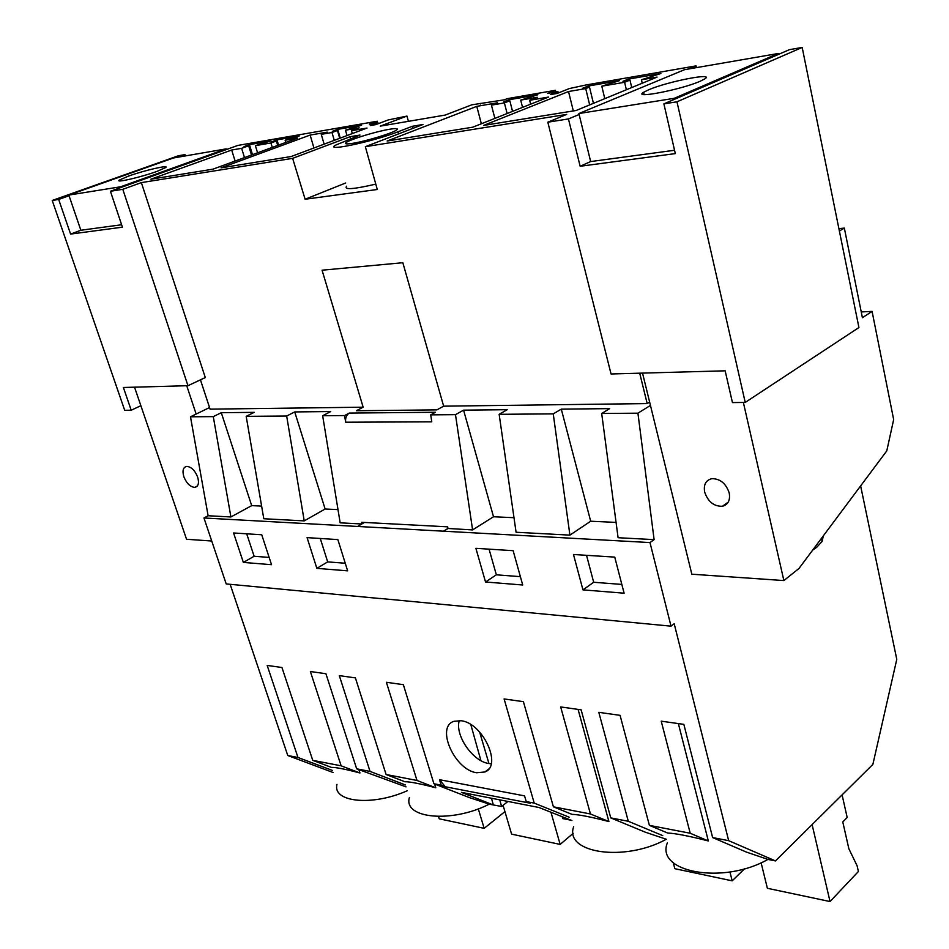 <?xml version="1.0" encoding="UTF-8"?>
<svg xmlns="http://www.w3.org/2000/svg" width="949" height="949" viewBox="0 0 949 949"><rect width="100%" height="100%" fill="white"/><g stroke="black" fill="none" stroke-linecap="round" stroke-linejoin="round"><path stroke-width="1.42" d="M405.353 784.942L370.039 771.407L356.67 768.82L325.922 673.731L310.37 671.524L341.142 765.819L312.743 760.339L281.948 667.503L267.179 665.415L297.974 757.48L287.761 755.511L333.111 772.522M406.03 786.863L356.67 768.82M358.876 769.663L359.944 772.972L341.142 765.819M359.944 772.972C344.914 769.046 335.436 767.195 331.533 767.433L312.743 760.339M332.435 770.434L297.974 757.48M407.251 790.742C372.174 806.46 332.174 802.19 336.99 784.337M287.761 755.511L230.156 584.311M569.151 817.196L534.228 803.115L526.221 801.573L524.56 795.879L439.494 779.687L441.178 785.143L433.918 783.744L403.349 684.68L386.385 682.284L417.002 780.469L386.089 774.503L355.401 677.894L339.315 675.617L370.039 771.407M380.003 598.534L226.206 583.932L203.964 517.988L649.982 542.567L671.026 626.162L380.134 598.451M243.359 562.425L271.533 564.691L261.734 534.762L233.573 532.982L243.359 562.425L254.118 556.268L269.148 557.419M316.859 568.356L347.631 570.847L337.856 539.59L307.073 537.632L316.859 568.356L327.678 561.891L320.276 538.474M582.947 589.863L624.11 593.196L614.75 557.11L573.481 554.489L582.947 589.863L593.683 582.271L621.832 584.418M485.532 581.998L522.709 584.999L513.136 550.681L475.888 548.32L485.532 581.998L496.351 574.809L489.067 549.151M246.704 533.812L254.118 556.268M276.373 141.01L270.951 142.979L255.388 145.648L270.916 140.915L249.433 144.628L244.059 146.573L248.674 145.778L241.639 148.329L231.686 150.025L150.879 179.195L213.003 169.159L297.666 138.079L285.127 140.227L299.196 136.027L276.989 139.859L271.604 141.828L276.373 141.01L277.701 145.411M276.989 139.859L278.567 145.09M285.127 140.227L285.779 142.433M231.686 150.025L235.103 161.045M241.639 148.329L244.486 157.593M248.674 145.778L251.509 155.019M249.433 144.628L252.505 154.651M255.388 145.648L257.57 152.801M270.951 142.979L272.28 147.392M261.616 506.09L251.687 505.627L230.904 516.968L213.288 416.623L221.283 412.696L254.213 412.352L246.182 416.35L263.786 518.735L304.226 520.894L286.669 416.03L246.182 416.35M251.687 505.627L221.283 412.696M200.441 379.837L210.085 409.149L363.147 407.192L322.067 270.204L402.839 262.719L443.646 406.172L647.182 403.574L639.709 373.182M579.127 114.497L568.439 118.933L547.822 122.196L566.695 114.402L365.353 146.692L422.969 124.497L412.364 126.276L397.963 131.804C373.515 141.46 324.866 151.852 335.092 145.363L360.015 135.043L350.122 136.703L350.667 138.578M408.438 121.33L406.943 116.075L388.224 119.942L375.78 124.616L370.276 125.553L377.88 122.706L369.339 124.177L377.228 121.235L237.831 145.434L110.428 191.271L122.801 189.314L141.354 182.611L292.636 158.353L305.115 199.243L377.287 189.492L365.353 146.692M141.354 182.611L205.304 377.56L187.961 385.697L123.394 387.489L131.211 410.217L124.699 410.3L52.219 200.464L58.672 199.444L70.594 234.083L122.433 227.179L110.428 191.271M230.904 516.968L208.116 515.746L203.964 517.988M361.83 523.978L340.157 522.828L322.66 415.733L330.738 411.546L294.724 411.925L286.669 416.03M337.998 509.601L325.127 509.008L294.724 411.925M304.226 520.894L325.127 509.008M213.288 416.623L190.488 416.801L209.563 407.548M208.116 515.746L190.488 416.801M571.903 820.541L538.949 807.492L461.451 792.379L493.172 804.93L501.653 806.472L507.94 801.442M493.172 804.93L489.257 804.147C451.819 823.388 403.005 818.56 409.387 797.54M696.412 67.628L696.032 65.884L585.652 85.042L569.424 88.542L557.063 93.453L550.373 94.603L557.941 91.602L558.273 92.978M406.943 116.075L380.252 126.134L445.14 115.078L471.807 104.817L504.216 99.847L507.252 98.66L555.414 90.297L547.585 93.393L557.941 91.602M292.636 158.353L350.122 136.703M696.032 65.884L688.547 68.992M361.581 125.244L337.714 129.361L332.304 131.365L337.441 130.488L331.984 132.504L321.26 134.343L327.263 132.125L310.133 135.078L221.046 167.854L291.201 156.526L367.014 128.056L351.498 130.713L359.173 127.842L345.472 130.191L361.581 125.244M619.436 80.653L588.143 86.062L582.769 88.221L589.495 87.059L585.711 88.577L568.534 91.531L483.599 125.434L576.126 110.487L657.064 77.094L641.429 79.775L660.895 73.488L628.321 79.123L622.971 81.294L629.97 80.084L624.596 82.278L601.796 86.193L619.436 80.653M503.634 101.851L509.827 100.784L504.394 102.907L491.428 105.137L497.43 102.8L476.778 106.359L387.145 141.021L472.804 127.178L548.522 97.059L529.661 100.286L537.3 97.261L520.693 100.108L537.869 94.758L509.032 99.74L503.634 101.851M352.731 143.323C346.468 144.295 344.285 144.034 346.16 142.54C350.015 139.42 376.468 131.342 389.731 129.23C396.267 128.174 398.568 128.423 396.646 129.966C392.898 133.05 365.804 141.306 352.731 143.323M649.626 402.056L647.182 403.574M443.646 406.172L436.884 409.873L356.397 410.739L363.147 407.192M344.582 415.555L349.291 413.076C346.421 414.927 345.211 417.975 345.65 422.21L344.582 415.555L322.66 415.733M443.681 531.096L447.904 528.474L472.602 529.922L455.484 414.666L430.716 414.855L435.449 412.269L349.291 413.076M455.484 414.666L463.575 410.158L507.217 409.695L499.15 414.31L553.243 413.871L561.286 409.138L609.685 408.628L601.69 413.479L637.93 413.183L650.445 405.413M377.228 121.235L377.643 122.741M52.219 200.464L178.388 155.755L184.996 154.616L185.411 155.909M345.246 563.243L327.678 561.891M345.65 422.21L431.771 421.842L430.716 414.855M357.785 526.363L362.008 523.884L361.747 522.306L447.655 526.825L447.904 528.474M441.178 785.143L445.283 786.757L525.058 802.202L530.301 803.21L526.221 801.573M439.494 779.687L445.283 786.757M362.008 523.884L364.44 522.448M377.88 122.706L378.165 123.714M331.984 132.504L334.273 140.357M321.26 134.343L324.131 144.153M337.441 130.488L339.706 138.317M337.714 129.361L340.252 138.103M345.472 130.191L347.014 135.565M310.133 135.078L313.941 147.985M351.498 130.713L352.316 133.572M434.618 784.016L435.781 787.777C419.897 783.637 409.6 781.632 404.879 781.739L386.089 774.503M435.781 787.777L417.002 780.469M489.257 804.147L469.138 797.504L433.918 783.744M122.801 189.314L187.961 385.697M121.614 224.759L80.855 230.251L70.594 234.083M184.996 154.616L177.451 157.285M69.063 195.755L58.672 199.444M140.867 405.697L131.211 410.217M678.369 723.589L708.334 840.968C689.294 836.057 675.747 833.412 667.681 833.032L649.401 825.369L620.065 715.344L598.807 712.331L628.309 821.288L610.765 817.896L581.132 709.828L560.669 706.934L590.444 813.969L553.409 806.816L523.397 701.667L504.109 698.939L534.228 803.115M708.334 840.968L690.208 833.246L649.401 825.369M712.628 837.576L728.666 840.672L775.463 860.909L767.919 859.414L746.424 852.095L712.628 837.576L683.849 724.36L661.228 721.169L690.208 833.246M767.919 859.414C723.257 884.978 655.427 872.273 667.325 842.949M728.666 840.672L674.193 623.718L671.026 626.162M476.623 772.747L484.915 771.976C502.555 765.701 482.733 722.818 461.072 720.742L453.954 721.311C435.484 726.898 454.607 769.924 476.623 772.747M662.722 835.618L628.309 821.288M666.364 839.272L645.284 832.19L610.765 817.896M775.463 860.909L872.878 764.384L896.781 659.341L860.636 485.9M666.317 839.26C624.288 862.392 564.003 852.985 573.659 826.733M562.223 816.757L562.745 818.584L570.883 820.197M637.93 413.183L654.11 539.637L618.084 537.715L601.69 413.479M654.11 539.637L649.982 542.567M616.067 522.401L590.681 521.226L561.286 409.138M499.15 414.31L516.078 532.247L569.91 535.129L590.681 521.226M513.99 517.703L493.516 516.754L463.575 410.158M472.602 529.922L493.516 516.754M447.916 528.593L443.705 531.203M569.91 535.129L553.243 413.871M586.541 555.319L593.683 582.271M641.429 79.775L642.224 83.215M568.534 91.531L573.315 110.938M585.711 88.577L589.673 104.9M589.495 87.059L593.433 103.346M588.143 86.062L588.427 87.249M601.796 86.193L604.786 98.66M624.596 82.278L626.364 89.764M629.97 80.084L631.726 87.545M628.321 79.123L628.594 80.321M568.439 118.933L580.147 166.265L675.32 153.608L663.897 103.868L789.449 49.656L802.19 47.45L676.969 101.804L745.226 402.423L858.928 327.535L802.19 47.45M555.414 90.297L555.829 91.97M745.226 402.423L732.45 402.578L725.155 370.822L611.049 373.977L547.822 122.196M674.549 150.262L590.669 161.555L580.147 166.265M663.897 103.868L676.969 101.804M520.384 576.648L496.351 574.809M504.394 102.907L507.122 113.524M491.428 105.137L494.88 118.4M509.827 100.784L512.543 111.365M509.032 99.74L509.328 100.867M520.693 100.108L522.555 107.391M476.778 106.359L481.357 123.773M529.661 100.286L530.645 104.176M578.083 709.401L608.914 821.561C591.049 816.935 578.736 814.539 571.974 814.349L553.409 806.816M608.914 821.561L590.444 813.969M305.115 199.243L345.697 182.991M346.599 186.194C343.68 190.014 353.408 189.326 375.792 184.118M412.364 126.276L412.934 128.364M480.218 103.358L480.384 103.975M459.292 720.552C454.678 735.048 472.649 761.347 488.664 763.482L491.191 763.743M479.613 731.999L488.949 763.53M499.696 799.841L501.653 806.472M493.314 804.823L491.463 798.239M480.918 760.635L470.823 724.609M861.241 311.948L872.084 311.391L893.661 419.577L886.781 450.882L798.963 568.475L783.874 580.563L691.833 574.204L642.532 373.111M783.874 580.563L743.375 402.447M674.442 99.313L674.217 98.316L578.89 113.548L684.549 69.68L778.204 53.5L778.441 54.413M590.658 161.567L578.89 113.548M729.2 492.899C725.949 483.444 720.184 478.699 711.904 478.664C705.807 480.158 703.399 484.666 704.692 492.175C708.096 501.843 714.016 506.529 722.45 506.256C728.18 504.595 730.433 500.147 729.2 492.899M778.204 53.5L674.217 98.316M872.084 311.391L862.404 317.701L844.349 228.104L839.367 230.987M700.184 81.246L704.68 78.969C715.89 72.088 667.515 81.543 648.582 89.811L643.576 92.314C632.022 99.17 681.168 89.68 700.184 81.246M844.349 228.104L838.88 228.602M823.305 535.888L822.154 541.393L816.698 547.312L812.641 550.159M211.722 541.013L186.55 539.269L134.533 387.18M196.146 414.061L186.739 385.733M120.914 187.499L120.677 186.775L68.826 195.067L173.418 157.985L226.17 148.874L226.443 149.539M80.855 230.251L68.826 195.067M197.665 477.11C194.936 470.419 191.318 466.849 186.799 466.386C183.121 467.193 182.137 470.633 183.833 476.695C186.585 483.409 190.227 486.967 194.77 487.371C198.365 486.529 199.337 483.112 197.665 477.11M226.17 148.874L120.677 186.775M156.905 171.413L165.589 167.617C170.334 164.391 144.284 170.381 128.376 176.146L119.349 180.073C114.473 183.311 140.986 177.226 156.905 171.413M478.296 808.856L484.168 828.335L439.245 818.821L438.533 816.52M484.168 828.335L504.927 811.609M550.966 812.273L560.159 844.42L511.594 834.135L503.077 805.333M560.159 844.42L573.184 833.329M729.947 871.977L732.177 880.838L674.834 868.691L673.244 862.665M732.177 880.838L744.574 868.75M761.11 862.76L767.373 888.288L830.031 901.55L858.394 871.502L857.101 865.785L848.857 848.738L842.783 821.941L847.184 817.48L842.095 794.882M830.031 901.55L812.107 824.598M397.963 131.804L398.568 133.904M346.16 142.54L346.551 143.88M488.652 769.081L484.915 771.976M728.251 502.092L722.45 506.256M644.086 94.568L643.564 92.314M821.478 538.32L822.154 541.393M197.285 486.054L194.77 487.371M119.621 180.903L119.337 180.073"/></g></svg>
